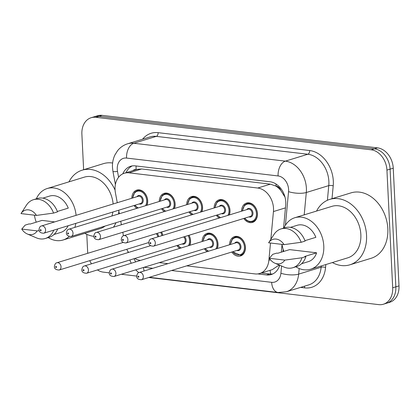 <?xml version="1.0" encoding="UTF-8"?>
<svg xmlns="http://www.w3.org/2000/svg" width="420" height="420" viewBox="0 0 420 420"><rect width="100%" height="100%" fill="white"/><g stroke="black" fill="none" stroke-linecap="round" stroke-linejoin="round"><path stroke-width="0.63" d="M202.136 241.516A10.138 7.697 72.9 0 1 207.102 233.363A10.138 7.697 72.9 0 1 218.001 243.994A10.138 7.697 72.9 0 1 217.308 248.514M207.149 251.633A10.138 7.697 72.9 0 1 204.367 248.787M189.047 235.258A10.138 7.697 72.9 0 1 190.565 240.755A10.138 7.697 72.9 0 1 189.872 245.28M179.713 248.393A10.138 7.697 72.9 0 1 176.935 245.548M229.572 244.75A10.138 7.697 72.9 0 1 234.539 236.602A10.138 7.697 72.9 0 1 245.432 247.228A10.138 7.697 72.9 0 1 240.487 255.99A10.138 7.697 72.9 0 1 231.803 252.021M214.137 207.958A10.138 7.697 72.9 0 1 219.098 199.804A10.138 7.697 72.9 0 1 229.997 210.43A10.138 7.697 72.9 0 1 229.304 214.956M219.146 218.069A10.138 7.697 72.9 0 1 216.363 215.224M186.701 204.719A10.138 7.697 72.9 0 1 191.662 196.565A10.138 7.697 72.9 0 1 202.561 207.197A10.138 7.697 72.9 0 1 201.868 211.717M191.709 214.835A10.138 7.697 72.9 0 1 188.932 211.99M159.264 201.484A10.138 7.697 72.9 0 1 164.231 193.331A10.138 7.697 72.9 0 1 175.124 203.963A10.138 7.697 72.9 0 1 174.436 208.483M164.278 211.596A10.138 7.697 72.9 0 1 161.495 208.756M131.833 198.245A10.138 7.697 72.9 0 1 136.794 190.097A10.138 7.697 72.9 0 1 147.693 200.723A10.138 7.697 72.9 0 1 147 205.244M136.841 208.362A10.138 7.697 72.9 0 1 134.059 205.517M241.568 211.192A10.138 7.697 72.9 0 1 246.535 203.039A10.138 7.697 72.9 0 1 257.428 213.67A10.138 7.697 72.9 0 1 252.483 222.427A10.138 7.697 72.9 0 1 243.799 218.463M270.842 239.342L273.441 211.559A19.01 14.438 -107.1 0 0 273.509 208.362A19.01 14.438 -107.1 0 0 257.743 188.029L129.003 172.841A19.01 14.438 -107.1 0 0 124.341 173.245A19.01 14.438 -107.1 0 0 115.442 192.922L117.269 202.713M285.002 197.138L280.76 190.376A6.337 4.814 -107.1 0 0 276.019 186.055A19.01 11.734 -83.3 0 1 275.987 183.992M276.019 186.055L275.756 186.029A19.01 14.438 72.9 0 1 280.76 190.376M186.711 265.855L254.998 273.908A19.01 14.438 -107.1 0 0 259.665 273.504L272.296 269.635L278.297 265.577A19.01 5.901 5.3 0 0 279.5 265.844M275.756 186.029L270.385 184.149L141.65 168.966L136.957 169.376L124.341 173.245M259.665 273.504A19.01 14.438 -107.1 0 0 268.879 260.284L270.496 243.023M134.794 258.478A19.01 14.438 -107.1 0 0 140.233 260.374L140.548 260.411M159.275 262.621L167.984 263.644M126.777 249.286A19.01 14.438 -107.1 0 0 128.557 252.436M118.676 210.236L119.327 213.733M120.734 221.256L121.385 224.758M122.792 232.281L123.448 235.798M178.941 230.407A10.138 7.697 72.9 0 1 179.666 230.129A10.138 7.697 72.9 0 1 180.427 229.95M151.505 227.167A10.138 7.697 72.9 0 1 152.234 226.889A10.138 7.697 72.9 0 1 152.99 226.711M161.616 232.024A10.138 7.697 72.9 0 1 162.834 235.347M83.627 169.727L81.884 134.138A19.01 14.438 72.9 0 1 91.166 117.716L94.322 116.749A19.01 14.438 72.9 0 1 98.989 116.345L374.325 148.822A19.01 14.438 72.9 0 1 390.091 169.155L395.845 286.829A19.01 14.438 72.9 0 1 386.563 303.25A19.01 14.438 72.9 0 0 395.845 286.829L390.091 169.155A19.01 14.438 72.9 0 0 374.325 148.822L98.989 116.345A19.01 14.438 72.9 0 0 94.322 116.749L97.477 115.778A19.01 14.438 72.9 0 1 102.144 115.374L377.48 147.856A19.01 14.438 72.9 0 1 393.246 168.189L399 285.863A19.01 14.438 72.9 0 1 389.718 302.284L383.413 304.222A19.01 14.438 72.9 0 1 378.745 304.626L148.769 277.494M283.558 228.144L285.7 205.291A19.01 14.438 -107.1 0 0 285.768 202.094A19.01 14.438 -107.1 0 0 270.002 181.76L135.308 165.874A19.01 14.438 -107.1 0 0 130.641 166.278A19.01 14.438 -107.1 0 0 122.813 173.843M91.166 117.716A19.01 14.438 72.9 0 1 95.834 117.311L371.17 149.793A19.01 14.438 72.9 0 1 386.935 170.126L392.69 287.794A19.01 14.438 72.9 0 1 383.413 304.222M87.759 253.297A19.01 14.438 72.9 0 1 87.638 251.811L86.788 234.355M109.263 272.832L103.404 272.144A19.01 14.438 72.9 0 1 97.451 269.934M91.471 263.812A19.01 14.438 72.9 0 1 89.759 260.636M136.694 276.071L121.333 274.26M281.311 252.168L282.035 244.419M257.754 273.913L266.574 274.953A19.01 14.438 -107.1 0 0 271.241 274.549A19.01 14.438 -107.1 0 0 279.699 265.23M126.032 172.725A19.01 14.438 72.9 0 1 132.258 165.91M272.78 273.945A19.01 14.438 72.9 0 1 269.729 273.982L261.34 272.995M316.575 211.055A34.22 25.982 72.9 0 1 329.763 199.385A34.22 25.982 72.9 0 1 366.544 235.258A34.22 25.982 72.9 0 1 349.839 264.821A34.22 25.982 72.9 0 1 332.377 262.553M329.763 199.385L351.057 192.853A34.22 25.982 72.9 0 1 387.833 228.727A34.22 25.982 72.9 0 1 371.128 258.29L349.839 264.821M283.925 228.034A26.933 20.449 72.9 0 1 294.84 217.723A26.933 20.449 72.9 0 1 323.783 245.957A26.933 20.449 72.9 0 1 310.637 269.22A26.933 20.449 72.9 0 1 295.822 266.805M294.84 217.723L331.9 206.357A26.933 20.449 72.9 0 1 360.848 234.586A26.933 20.449 72.9 0 1 347.702 257.854L310.637 269.22M269.362 258.284L284.828 260.111A12.674 9.623 72.9 0 1 274.895 263.188A12.674 9.623 72.9 0 1 269.362 258.284L272.758 254.331L276.701 253.124L277.783 253.25L289.611 249.622L316.622 252.809A19.01 14.438 72.9 0 1 308.317 261.649L301.607 263.708M316.622 252.809L304.794 256.436L305.875 256.562A20.281 15.398 72.9 0 1 296.856 266.49L292.913 267.697A20.281 15.398 72.9 0 1 284.051 267.078L274.895 263.188M305.875 256.562L301.933 257.775A20.281 15.398 72.9 0 1 292.913 267.697M301.933 257.775L284.828 260.111M304.962 240.671L315.866 237.326A19.01 14.438 72.9 0 0 297.161 225.298L290.456 227.357M283.841 251.391A26.933 20.449 72.9 0 1 282.03 244.388M268.606 242.802A12.674 9.623 72.9 0 1 268.632 242.765A12.674 9.623 72.9 0 1 284.067 244.624L268.606 242.802M268.632 242.765L274.029 234.407A20.281 15.398 72.9 0 1 281.022 228.921A20.281 15.398 72.9 0 1 301.177 242.288L305.119 241.08A20.281 15.398 72.9 0 0 284.965 227.714L281.022 228.921M284.067 244.624L301.177 242.288M68.969 181.844A34.22 25.982 72.9 0 1 82.157 170.179A34.22 25.982 72.9 0 1 115.08 190.076M82.157 170.179L103.451 163.648A34.22 25.982 72.9 0 1 112.623 163.023M36.32 198.823A26.933 20.449 72.9 0 1 47.234 188.517A26.933 20.449 72.9 0 1 76.083 215.35M47.234 188.517L84.294 177.146A26.933 20.449 72.9 0 1 113.143 203.978M21.756 229.078L37.223 230.9A12.674 9.623 72.9 0 1 27.29 233.977A12.674 9.623 72.9 0 1 21.756 229.078L25.153 225.125L29.096 223.913L30.177 224.044L42.005 220.411L54.695 221.907M68.145 225.74A19.01 14.438 72.9 0 1 60.706 232.439L54.002 234.497M53.771 230.15A20.281 15.398 72.9 0 1 45.307 238.492A20.281 15.398 72.9 0 1 36.446 237.872L27.29 233.977M39.128 230.659L37.223 230.9M57.713 228.937A20.281 15.398 72.9 0 1 49.25 237.279L45.307 238.492M57.356 211.459L68.261 208.115A19.01 14.438 72.9 0 0 49.555 196.088L42.851 198.146M75.81 223.388A26.933 20.449 72.9 0 1 74.834 227.383M69.158 236.486A26.933 20.449 72.9 0 1 63.032 240.014A26.933 20.449 72.9 0 1 48.216 237.599M36.23 222.185A26.933 20.449 72.9 0 1 34.424 215.177M112.87 212.016A26.933 20.449 72.9 0 1 111.898 216.017M105.095 226.054A26.933 20.449 72.9 0 1 100.091 228.643L63.032 240.014M118.865 211.239A34.22 25.982 72.9 0 1 118.55 213.974M116.014 222.705A34.22 25.982 72.9 0 1 113.474 227.183M93.839 236.339A34.22 25.982 72.9 0 1 84.767 233.347M21 213.591A12.674 9.623 72.9 0 1 21.026 213.554A12.674 9.623 72.9 0 1 36.461 215.418L21 213.591M21.026 213.554L26.423 205.196A20.281 15.398 72.9 0 1 33.416 199.715A20.281 15.398 72.9 0 1 53.571 213.082L57.514 211.874A20.281 15.398 72.9 0 0 37.359 198.508L33.416 199.715M36.461 215.418L53.571 213.082M285.458 207.874L273.441 211.559M136.306 169.575L136.091 169.549A6.337 4.814 -107.1 0 0 133.019 170.583M270.711 274.06A19.01 11.734 -83.3 0 1 270.092 270.307M283.673 194.623A19.01 5.901 5.3 0 0 284.261 194.775M136.091 169.549A19.01 11.734 -83.3 0 1 136.133 165.968M270.385 184.149L257.743 188.029M270.469 259.796L268.879 260.284M141.65 168.966L129.003 172.841M102.144 115.374L95.834 117.311M377.48 147.856L371.17 149.793M393.246 168.189L386.935 170.126M399 285.863L392.69 287.794M285.406 225.236L288.556 191.63A12.674 9.623 -107.1 0 0 288.598 189.499A12.674 9.623 -107.1 0 0 278.093 175.943L126.556 158.067A12.674 9.623 -107.1 0 0 117.259 169.286A12.674 9.623 -107.1 0 0 117.511 171.454L118.598 177.256M126.556 158.067A12.674 7.823 96.7 0 1 133.833 143.262L285.369 161.138A25.347 19.246 72.9 0 1 306.39 188.244A25.347 19.246 72.9 0 1 306.301 192.512L328.771 185.619A25.347 19.246 -107.1 0 0 328.865 181.351A25.347 19.246 -107.1 0 0 307.844 154.24L156.308 136.369A25.347 19.246 -107.1 0 0 150.087 136.904L127.612 143.797A25.347 19.246 72.9 0 1 133.833 143.262L156.308 136.369A3.171 1.953 -83.3 0 0 158.13 132.667L309.666 150.538A3.171 1.953 -83.3 0 1 307.844 154.24L285.369 161.138A12.674 7.823 96.7 0 0 278.093 175.943M127.612 143.797C123.606 145.063 120.267 147.357 117.6 150.675L114.965 154.865C113.09 158.791 112.266 162.997 112.481 167.486L112.938 171.36A12.674 1.218 -10.6 0 0 117.511 171.454M309.666 150.538A28.518 21.651 72.9 0 1 333.312 181.041A28.518 21.651 72.9 0 1 333.207 185.84L332.005 198.702M325.836 264.558L325.568 267.451A28.518 21.651 72.9 0 1 304.747 287.889L300.573 287.395M142.574 139.209A28.518 21.651 72.9 0 1 158.13 132.667M299.182 268.532L298.657 274.123L321.132 267.23L321.248 265.965M171.528 270.512L271.661 282.324A12.674 9.623 -107.1 0 0 280.912 273.242A12.674 3.938 5.3 0 0 298.657 274.123A25.347 19.246 72.9 0 1 286.372 291.753L308.847 284.86A25.347 19.246 -107.1 0 0 321.132 267.23A3.171 0.982 -174.7 0 1 325.568 267.451M288.556 191.63A12.674 3.938 5.3 0 0 306.301 192.512L304.206 214.851M327.401 200.282L328.771 185.619A3.171 0.982 -174.7 0 1 333.207 185.84M280.912 273.242L281.589 266.033M282.933 251.669L283.148 249.344M134.08 258.694A12.674 9.623 -107.1 0 0 135.723 261.891M144.091 267.278L152.801 268.301M304.316 286.251A3.171 1.953 -83.3 0 1 304.747 287.889M143.54 267.446A12.674 7.823 96.7 0 0 144.113 270.968M149.425 277.294A12.674 7.823 96.7 0 0 149.929 277.379L278.061 292.493L286.372 291.753M271.661 282.324A12.674 7.823 96.7 0 0 278.061 292.493M269.729 273.982L266.574 274.953M249.281 202.86L247.112 203.527A9.508 7.219 72.9 0 1 257.329 213.491A9.508 7.219 72.9 0 1 252.688 221.702L249.664 221.818L246.803 220.511L244.555 218.232M244.802 218.153A8.873 6.736 -107.1 0 0 252.494 221.083A8.873 6.736 -107.1 0 0 256.442 213.554A8.873 6.736 -107.1 0 0 249.501 204.131A8.873 6.736 -107.1 0 0 242.576 210.882M246.734 209.606A4.436 3.371 72.9 0 1 250.509 208.808A4.436 3.371 72.9 0 1 252.977 213.145A4.436 3.371 72.9 0 1 248.966 216.878M153.473 246.172L250.231 216.489A3.801 2.888 -107.1 0 0 252.084 213.208A3.801 2.888 -107.1 0 0 248 209.218L151.242 238.901A3.801 2.888 72.9 0 1 155.327 242.886A3.801 2.888 72.9 0 1 153.473 246.172C150.365 246.078 148.775 244.897 148.696 242.634C149.105 240.287 149.956 239.043 151.242 238.901M149.893 243.085A0.635 0.483 -107.1 0 0 150.88 243.201A0.635 0.483 -107.1 0 0 149.893 243.085M230.328 244.519L232.549 238.686L235.116 237.085A9.508 7.219 72.9 0 1 245.333 247.049A9.508 7.219 72.9 0 1 240.691 255.26L242.86 254.594M232.806 251.716A8.873 6.736 -107.1 0 0 240.492 254.641A8.873 6.736 -107.1 0 0 244.445 247.112A8.873 6.736 -107.1 0 0 237.505 237.689A8.873 6.736 -107.1 0 0 230.575 244.445M234.738 243.17A4.436 3.371 72.9 0 1 238.513 242.366A4.436 3.371 72.9 0 1 240.975 246.703A4.436 3.371 72.9 0 1 236.969 250.435M238.229 250.052A3.801 2.888 -107.1 0 0 240.088 246.766A3.801 2.888 -107.1 0 0 236.003 242.781L139.246 272.459A3.801 2.888 72.9 0 1 143.33 276.449A3.801 2.888 72.9 0 1 141.477 279.731L238.229 250.052M138.884 276.759A0.635 0.483 -107.1 0 0 137.897 276.644A0.635 0.483 -107.1 0 0 138.884 276.759M221.844 199.626L219.681 200.287A9.508 7.219 72.9 0 1 229.898 210.252A9.508 7.219 72.9 0 1 229.005 215.045M217.371 214.919A8.873 6.736 -107.1 0 0 220.605 217.623M227.845 215.402A8.873 6.736 -107.1 0 0 229.005 210.315A8.873 6.736 -107.1 0 0 222.065 200.891A8.873 6.736 -107.1 0 0 215.14 207.648M219.298 206.372A4.436 3.371 72.9 0 1 223.072 205.574A4.436 3.371 72.9 0 1 225.54 209.906A4.436 3.371 72.9 0 1 221.529 213.644M126.037 242.933L222.794 213.255A3.801 2.888 -107.1 0 0 224.648 209.969A3.801 2.888 -107.1 0 0 220.563 205.984L123.805 235.667A3.801 2.888 72.9 0 1 127.895 239.652A3.801 2.888 72.9 0 1 126.037 242.933C122.929 242.844 121.338 241.663 121.264 239.395C121.674 237.053 122.519 235.809 123.805 235.667M122.456 239.846A0.635 0.483 -107.1 0 0 123.448 239.962A0.635 0.483 -107.1 0 0 122.456 239.846M194.413 196.387L192.245 197.053A9.508 7.219 72.9 0 1 202.461 207.018A9.508 7.219 72.9 0 1 201.569 211.811M189.934 211.68A8.873 6.736 -107.1 0 0 193.168 214.389M200.408 212.168A8.873 6.736 -107.1 0 0 201.569 207.081A8.873 6.736 -107.1 0 0 194.628 197.657A8.873 6.736 -107.1 0 0 187.703 204.414M191.867 203.133A4.436 3.371 72.9 0 1 195.641 202.335A4.436 3.371 72.9 0 1 198.103 206.672A4.436 3.371 72.9 0 1 194.093 210.404M98.606 239.699L195.358 210.016A3.801 2.888 -107.1 0 0 197.216 206.734A3.801 2.888 -107.1 0 0 193.127 202.75L96.374 232.428A3.801 2.888 72.9 0 1 100.459 236.413A3.801 2.888 72.9 0 1 98.606 239.699C95.498 239.605 93.907 238.429 93.828 236.161C94.237 233.814 95.083 232.57 96.374 232.428M95.02 236.612A0.635 0.483 -107.1 0 0 96.012 236.728A0.635 0.483 -107.1 0 0 95.02 236.612M166.976 193.153L164.808 193.814A9.508 7.219 72.9 0 1 175.025 203.779A9.508 7.219 72.9 0 1 174.137 208.572M162.498 208.446A8.873 6.736 -107.1 0 0 165.737 211.15M172.977 208.929A8.873 6.736 -107.1 0 0 174.137 203.842A8.873 6.736 -107.1 0 0 167.197 194.418A8.873 6.736 -107.1 0 0 160.267 201.175M164.43 199.899A4.436 3.371 72.9 0 1 168.205 199.101A4.436 3.371 72.9 0 1 170.672 203.432A4.436 3.371 72.9 0 1 166.661 207.17M71.169 236.465L167.927 206.782A3.801 2.888 -107.1 0 0 169.78 203.495A3.801 2.888 -107.1 0 0 165.695 199.511L68.938 229.194A3.801 2.888 72.9 0 1 73.022 233.179A3.801 2.888 72.9 0 1 71.169 236.465C68.061 236.371 66.47 235.19 66.391 232.922C66.801 230.58 67.652 229.336 68.938 229.194M67.589 233.373A0.635 0.483 -107.1 0 0 68.576 233.489A0.635 0.483 -107.1 0 0 67.589 233.373M139.54 189.913L137.377 190.58A9.508 7.219 72.9 0 1 147.593 200.545A9.508 7.219 72.9 0 1 146.701 205.338M135.067 205.207A8.873 6.736 -107.1 0 0 138.301 207.916M145.541 205.695A8.873 6.736 -107.1 0 0 146.701 200.608A8.873 6.736 -107.1 0 0 139.76 191.184A8.873 6.736 -107.1 0 0 132.836 197.941M136.994 196.665A4.436 3.371 72.9 0 1 140.768 195.862A4.436 3.371 72.9 0 1 143.236 200.198A4.436 3.371 72.9 0 1 139.225 203.931M43.733 233.226L140.49 203.542A3.801 2.888 -107.1 0 0 142.343 200.261A3.801 2.888 -107.1 0 0 138.259 196.277L41.501 225.955A3.801 2.888 72.9 0 1 45.591 229.94A3.801 2.888 72.9 0 1 43.733 233.226C40.624 233.132 39.034 231.956 38.96 229.688C39.365 227.341 40.215 226.097 41.501 225.955M40.152 230.139A0.635 0.483 -107.1 0 0 41.144 230.255A0.635 0.483 -107.1 0 0 40.152 230.139M202.897 241.285L205.112 235.452L207.685 233.851A9.508 7.219 72.9 0 1 217.896 243.815A9.508 7.219 72.9 0 1 217.009 248.603M215.849 248.96A8.873 6.736 -107.1 0 0 217.009 243.873A8.873 6.736 -107.1 0 0 210.068 234.449A8.873 6.736 -107.1 0 0 203.144 241.206M207.302 239.93A4.436 3.371 72.9 0 1 211.076 239.132A4.436 3.371 72.9 0 1 213.544 243.469A4.436 3.371 72.9 0 1 209.533 247.202M210.798 246.813A3.801 2.888 -107.1 0 0 212.651 243.527A3.801 2.888 -107.1 0 0 208.567 239.542L111.809 269.225A3.801 2.888 72.9 0 1 115.899 273.21A3.801 2.888 72.9 0 1 114.041 276.496L210.798 246.813M111.452 273.525A0.635 0.483 -107.1 0 0 110.46 273.404A0.635 0.483 -107.1 0 0 111.452 273.525M205.375 248.477A8.873 6.736 -107.1 0 0 208.609 251.181M188.969 235.284A9.508 7.219 72.9 0 1 190.465 240.576A9.508 7.219 72.9 0 1 189.572 245.369M188.412 245.726A8.873 6.736 -107.1 0 0 189.572 240.639A8.873 6.736 -107.1 0 0 188.097 235.552M184.579 236.628A4.436 3.371 72.9 0 1 186.107 240.23A4.436 3.371 72.9 0 1 182.096 243.968M86.604 273.257C83.296 273.116 81.701 271.934 81.832 269.719C82.241 267.377 83.087 266.133 84.378 265.986A3.801 2.888 72.9 0 1 88.463 269.976A3.801 2.888 72.9 0 1 86.604 273.257L183.362 243.579A3.801 2.888 -107.1 0 0 185.22 240.293A3.801 2.888 -107.1 0 0 183.608 236.927M84.016 270.286A0.635 0.483 -107.1 0 0 83.023 270.17A0.635 0.483 -107.1 0 0 84.016 270.286M177.938 245.243A8.873 6.736 -107.1 0 0 181.172 247.947M161.532 232.045A9.508 7.219 72.9 0 1 162.766 235.368M161.91 235.631A8.873 6.736 -107.1 0 0 160.66 232.312M59.173 270.023C55.86 269.876 54.269 268.695 54.395 266.485C54.805 264.138 55.655 262.894 56.941 262.752A3.801 2.888 72.9 0 1 61.026 266.737A3.801 2.888 72.9 0 1 59.173 270.023L148.696 242.56M56.579 267.052A0.635 0.483 -107.1 0 0 55.592 266.936A0.635 0.483 -107.1 0 0 56.579 267.052M157.773 236.896A3.801 2.888 -107.1 0 0 156.172 233.693M157.148 233.394A4.436 3.371 72.9 0 1 158.645 236.633M129.833 259.996L131.203 263.277M135.697 269.85L138.737 272.664M149.384 277.305L149.929 277.379M112.938 171.36L115.4 184.532M127.885 251.375L128.111 252.572M252.688 221.702L254.856 221.036M247.112 203.527L244.545 205.128L242.324 210.961M139.246 272.459C137.959 272.606 137.109 273.845 136.7 276.192C136.573 278.407 138.164 279.584 141.477 279.731M235.116 237.085L237.284 236.418M232.559 251.79L240.691 255.26M220.133 217.77L217.124 214.993M219.681 200.287L217.109 201.889L214.893 207.722M192.696 214.531L189.688 211.759M192.245 197.053L189.677 198.655L187.457 204.488M165.265 211.297L162.251 208.52M164.808 193.814L162.241 195.416L160.02 201.254M137.828 208.058L134.82 205.286M137.377 190.58L134.804 192.181L132.589 198.014M111.809 269.225C110.523 269.367 109.673 270.611 109.268 272.958C109.137 275.168 110.728 276.35 114.041 276.496M207.685 233.851L209.848 233.184M205.123 248.556L208.136 251.328M84.378 265.986L150.439 245.721M177.691 245.317L180.7 248.094M56.941 262.752L123.002 242.487"/></g></svg>
